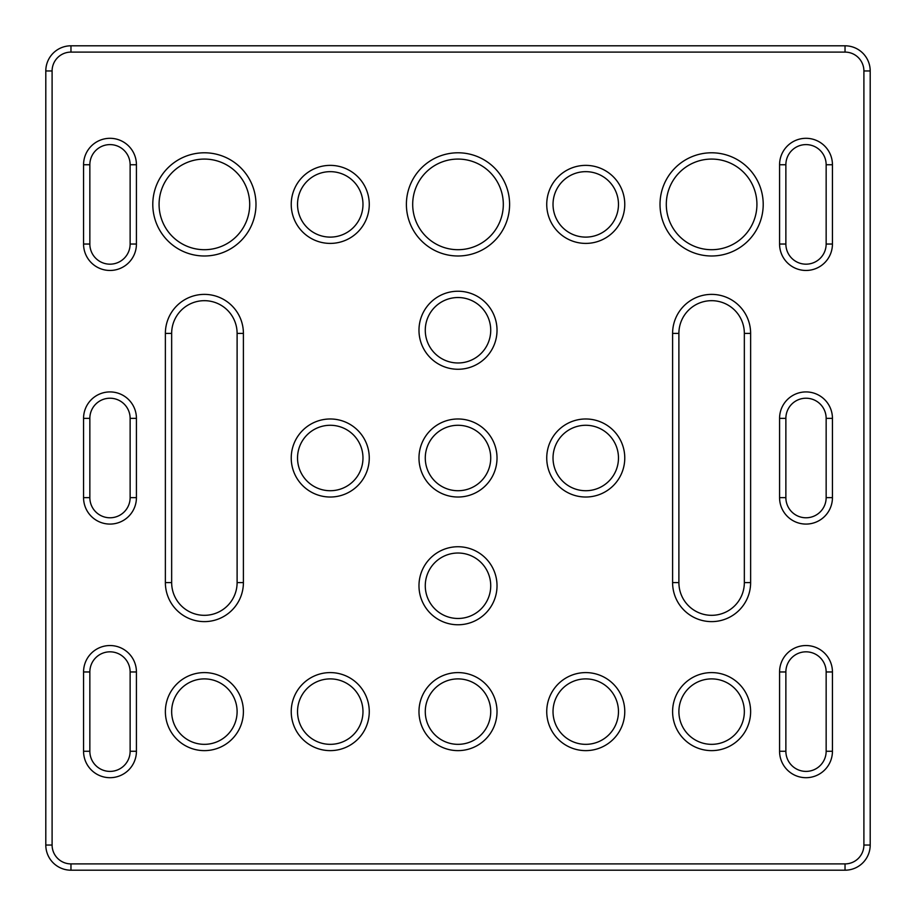 <?xml version="1.0" encoding="UTF-8"?>
<svg xmlns="http://www.w3.org/2000/svg" width="916" height="916" viewBox="0 0 916 916"><rect width="100%" height="100%" fill="white"/><g stroke="black" fill="none" stroke-linecap="round" stroke-linejoin="round"><path stroke-width="1.37" d="M255.988 204.382A51.605 51.605 0 0 1 204.382 255.988A51.605 51.605 0 0 1 152.789 204.382A51.605 51.605 0 0 1 204.382 152.789A51.605 51.605 0 0 1 255.988 204.382M159.075 204.382A45.308 45.308 0 0 0 204.382 249.702A45.308 45.308 0 0 0 249.702 204.382A45.308 45.308 0 0 0 204.382 159.075A45.308 45.308 0 0 0 159.075 204.382M369.262 204.382A39.022 39.022 0 0 1 330.252 243.404A39.022 39.022 0 0 1 291.231 204.382A39.022 39.022 0 0 1 330.252 165.372A39.022 39.022 0 0 1 369.262 204.382M297.528 204.382A32.724 32.724 0 0 0 330.252 237.107A32.724 32.724 0 0 0 362.976 204.382A32.724 32.724 0 0 0 330.252 171.658A32.724 32.724 0 0 0 297.528 204.382M509.605 204.382A51.605 51.605 0 0 1 458 255.988A51.605 51.605 0 0 1 406.395 204.382A51.605 51.605 0 0 1 458 152.789A51.605 51.605 0 0 1 509.605 204.382M412.692 204.382A45.308 45.308 0 0 0 458 249.702A45.308 45.308 0 0 0 503.308 204.382A45.308 45.308 0 0 0 458 159.075A45.308 45.308 0 0 0 412.692 204.382M624.769 204.382A39.022 39.022 0 0 1 585.748 243.404A39.022 39.022 0 0 1 546.737 204.382A39.022 39.022 0 0 1 585.748 165.372A39.022 39.022 0 0 1 624.769 204.382M553.024 204.382A32.724 32.724 0 0 0 585.748 237.107A32.724 32.724 0 0 0 618.472 204.382A32.724 32.724 0 0 0 585.748 171.658A32.724 32.724 0 0 0 553.024 204.382M763.211 204.382A51.605 51.605 0 0 1 711.618 255.988A51.605 51.605 0 0 1 660.012 204.382A51.605 51.605 0 0 1 711.618 152.789A51.605 51.605 0 0 1 763.211 204.382M666.298 204.382A45.308 45.308 0 0 0 711.618 249.702A45.308 45.308 0 0 0 756.925 204.382A45.308 45.308 0 0 0 711.618 159.075A45.308 45.308 0 0 0 666.298 204.382M497.022 330.252A39.022 39.022 0 0 1 458 369.262A39.022 39.022 0 0 1 418.978 330.252A39.022 39.022 0 0 1 458 291.231A39.022 39.022 0 0 1 497.022 330.252M425.276 330.252A32.724 32.724 0 0 0 458 362.976A32.724 32.724 0 0 0 490.724 330.252A32.724 32.724 0 0 0 458 297.528A32.724 32.724 0 0 0 425.276 330.252M497.022 458A39.022 39.022 0 0 1 458 497.022A39.022 39.022 0 0 1 418.978 458A39.022 39.022 0 0 1 458 418.978A39.022 39.022 0 0 1 497.022 458M425.276 458A32.724 32.724 0 0 0 458 490.724A32.724 32.724 0 0 0 490.724 458A32.724 32.724 0 0 0 458 425.276A32.724 32.724 0 0 0 425.276 458M369.262 458A39.022 39.022 0 0 1 330.252 497.022A39.022 39.022 0 0 1 291.231 458A39.022 39.022 0 0 1 330.252 418.978A39.022 39.022 0 0 1 369.262 458M297.528 458A32.724 32.724 0 0 0 330.252 490.724A32.724 32.724 0 0 0 362.976 458A32.724 32.724 0 0 0 330.252 425.276A32.724 32.724 0 0 0 297.528 458M624.769 458A39.022 39.022 0 0 1 585.748 497.022A39.022 39.022 0 0 1 546.737 458A39.022 39.022 0 0 1 585.748 418.978A39.022 39.022 0 0 1 624.769 458M553.024 458A32.724 32.724 0 0 0 585.748 490.724A32.724 32.724 0 0 0 618.472 458A32.724 32.724 0 0 0 585.748 425.276A32.724 32.724 0 0 0 553.024 458M497.022 585.748A39.022 39.022 0 0 1 458 624.769A39.022 39.022 0 0 1 418.978 585.748A39.022 39.022 0 0 1 458 546.737A39.022 39.022 0 0 1 497.022 585.748M425.276 585.748A32.724 32.724 0 0 0 458 618.472A32.724 32.724 0 0 0 490.724 585.748A32.724 32.724 0 0 0 458 553.024A32.724 32.724 0 0 0 425.276 585.748M243.404 711.618A39.022 39.022 0 0 1 204.382 750.628A39.022 39.022 0 0 1 165.372 711.618A39.022 39.022 0 0 1 204.382 672.596A39.022 39.022 0 0 1 243.404 711.618M171.658 711.618A32.724 32.724 0 0 0 204.382 744.342A32.724 32.724 0 0 0 237.107 711.618A32.724 32.724 0 0 0 204.382 678.893A32.724 32.724 0 0 0 171.658 711.618M369.262 711.618A39.022 39.022 0 0 1 330.252 750.628A39.022 39.022 0 0 1 291.231 711.618A39.022 39.022 0 0 1 330.252 672.596A39.022 39.022 0 0 1 369.262 711.618M297.528 711.618A32.724 32.724 0 0 0 330.252 744.342A32.724 32.724 0 0 0 362.976 711.618A32.724 32.724 0 0 0 330.252 678.893A32.724 32.724 0 0 0 297.528 711.618M497.022 711.618A39.022 39.022 0 0 1 458 750.628A39.022 39.022 0 0 1 418.978 711.618A39.022 39.022 0 0 1 458 672.596A39.022 39.022 0 0 1 497.022 711.618M425.276 711.618A32.724 32.724 0 0 0 458 744.342A32.724 32.724 0 0 0 490.724 711.618A32.724 32.724 0 0 0 458 678.893A32.724 32.724 0 0 0 425.276 711.618M624.769 711.618A39.022 39.022 0 0 1 585.748 750.628A39.022 39.022 0 0 1 546.737 711.618A39.022 39.022 0 0 1 585.748 672.596A39.022 39.022 0 0 1 624.769 711.618M553.024 711.618A32.724 32.724 0 0 0 585.748 744.342A32.724 32.724 0 0 0 618.472 711.618A32.724 32.724 0 0 0 585.748 678.893A32.724 32.724 0 0 0 553.024 711.618M750.628 711.618A39.022 39.022 0 0 1 711.618 750.628A39.022 39.022 0 0 1 672.596 711.618A39.022 39.022 0 0 1 711.618 672.596A39.022 39.022 0 0 1 750.628 711.618M678.893 711.618A32.724 32.724 0 0 0 711.618 744.342A32.724 32.724 0 0 0 744.342 711.618A32.724 32.724 0 0 0 711.618 678.893A32.724 32.724 0 0 0 678.893 711.618M45.8 845.033L45.8 70.967A25.167 25.167 0 0 1 70.967 45.8L845.033 45.8A25.167 25.167 0 0 1 870.2 70.967L870.2 845.033A25.167 25.167 0 0 1 845.033 870.2L70.967 870.2A25.167 25.167 0 0 1 45.8 845.033L52.098 845.033A18.881 18.881 0 0 0 70.967 863.903L845.033 863.903A18.881 18.881 0 0 0 863.903 845.033L863.903 70.967A18.881 18.881 0 0 0 845.033 52.098L70.967 52.098A18.881 18.881 0 0 0 52.098 70.967L52.098 845.033M136.427 671.966L136.427 751.257A26.427 26.427 0 0 1 109.989 777.695A26.427 26.427 0 0 1 83.562 751.257L83.562 671.966A26.427 26.427 0 0 1 109.989 645.54A26.427 26.427 0 0 1 136.427 671.966L130.129 671.966A20.141 20.141 0 0 0 109.989 651.826A20.141 20.141 0 0 0 89.848 671.966L89.848 751.257A20.141 20.141 0 0 0 109.989 771.398A20.141 20.141 0 0 0 130.129 751.257L130.129 671.966M136.427 418.349L136.427 497.651A26.427 26.427 0 0 1 109.989 524.078A26.427 26.427 0 0 1 83.562 497.651L83.562 418.349A26.427 26.427 0 0 1 109.989 391.922A26.427 26.427 0 0 1 136.427 418.349L130.129 418.349A20.141 20.141 0 0 0 109.989 398.22A20.141 20.141 0 0 0 89.848 418.349L89.848 497.651A20.141 20.141 0 0 0 109.989 517.78A20.141 20.141 0 0 0 130.129 497.651L130.129 418.349M83.562 164.743A26.427 26.427 0 0 1 109.989 138.305A26.427 26.427 0 0 1 136.427 164.743L136.427 244.034A26.427 26.427 0 0 1 109.989 270.46A26.427 26.427 0 0 1 83.562 244.034L83.562 164.743L89.848 164.743L89.848 244.034A20.141 20.141 0 0 0 109.989 264.174A20.141 20.141 0 0 0 130.129 244.034L130.129 164.743A20.141 20.141 0 0 0 109.989 144.602A20.141 20.141 0 0 0 89.848 164.743M832.438 244.034A26.427 26.427 0 0 1 806.011 270.46A26.427 26.427 0 0 1 779.573 244.034L779.573 164.743A26.427 26.427 0 0 1 806.011 138.305A26.427 26.427 0 0 1 832.438 164.743L832.438 244.034L826.152 244.034L826.152 164.743A20.141 20.141 0 0 0 806.011 144.602A20.141 20.141 0 0 0 785.871 164.743L785.871 244.034A20.141 20.141 0 0 0 806.011 264.174A20.141 20.141 0 0 0 826.152 244.034M779.573 497.651L779.573 418.349A26.427 26.427 0 0 1 806.011 391.922A26.427 26.427 0 0 1 832.438 418.349L832.438 497.651A26.427 26.427 0 0 1 806.011 524.078A26.427 26.427 0 0 1 779.573 497.651L785.871 497.651A20.141 20.141 0 0 0 806.011 517.78A20.141 20.141 0 0 0 826.152 497.651L826.152 418.349A20.141 20.141 0 0 0 806.011 398.22A20.141 20.141 0 0 0 785.871 418.349L785.871 497.651M779.573 751.257L779.573 671.966A26.427 26.427 0 0 1 806.011 645.54A26.427 26.427 0 0 1 832.438 671.966L832.438 751.257A26.427 26.427 0 0 1 806.011 777.695A26.427 26.427 0 0 1 779.573 751.257L785.871 751.257A20.141 20.141 0 0 0 806.011 771.398A20.141 20.141 0 0 0 826.152 751.257L826.152 671.966A20.141 20.141 0 0 0 806.011 651.826A20.141 20.141 0 0 0 785.871 671.966L785.871 751.257M750.628 333.401L750.628 582.599A39.022 39.022 0 0 1 711.618 621.62A39.022 39.022 0 0 1 672.596 582.599L672.596 333.401A39.022 39.022 0 0 1 711.618 294.38A39.022 39.022 0 0 1 750.628 333.401L744.342 333.401A32.724 32.724 0 0 0 711.618 300.677A32.724 32.724 0 0 0 678.893 333.401L678.893 582.599A32.724 32.724 0 0 0 711.618 615.323A32.724 32.724 0 0 0 744.342 582.599L744.342 333.401M165.372 582.599L165.372 333.401A39.022 39.022 0 0 1 204.382 294.38A39.022 39.022 0 0 1 243.404 333.401L243.404 582.599A39.022 39.022 0 0 1 204.382 621.62A39.022 39.022 0 0 1 165.372 582.599L171.658 582.599A32.724 32.724 0 0 0 204.382 615.323A32.724 32.724 0 0 0 237.107 582.599L237.107 333.401A32.724 32.724 0 0 0 204.382 300.677A32.724 32.724 0 0 0 171.658 333.401L171.658 582.599M89.848 671.966L83.562 671.966M89.848 751.257L83.562 751.257M136.427 751.257L130.129 751.257M89.848 418.349L83.562 418.349M89.848 497.651L83.562 497.651M136.427 497.651L130.129 497.651M89.848 244.034L83.562 244.034M130.129 244.034L136.427 244.034M136.427 164.743L130.129 164.743M826.152 164.743L832.438 164.743M785.871 164.743L779.573 164.743M779.573 244.034L785.871 244.034M826.152 497.651L832.438 497.651M826.152 418.349L832.438 418.349M779.573 418.349L785.871 418.349M826.152 751.257L832.438 751.257M826.152 671.966L832.438 671.966M779.573 671.966L785.871 671.966M678.893 333.401L672.596 333.401M678.893 582.599L672.596 582.599M750.628 582.599L744.342 582.599M237.107 582.599L243.404 582.599M237.107 333.401L243.404 333.401M165.372 333.401L171.658 333.401M845.033 870.2L845.033 863.903M863.903 845.033L870.2 845.033M863.903 70.967L870.2 70.967M70.967 870.2L70.967 863.903M845.033 52.098L845.033 45.8M70.967 52.098L70.967 45.8M45.8 70.967L52.098 70.967"/></g></svg>
